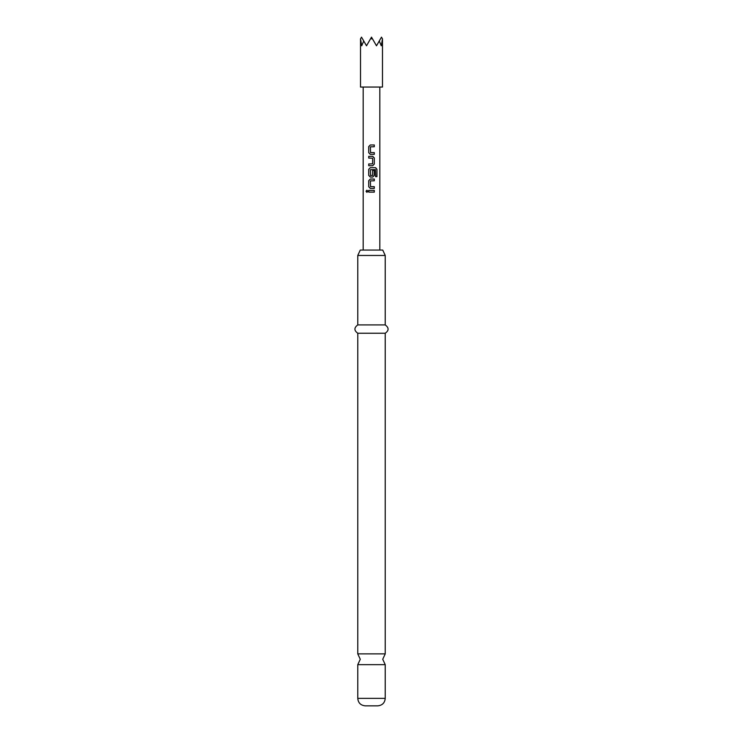 <?xml version="1.0" encoding="UTF-8"?>
<svg xmlns="http://www.w3.org/2000/svg" width="743" height="743" viewBox="0 0 743 743"><rect width="100%" height="100%" fill="white"/><g stroke="black" fill="none" stroke-linecap="round" stroke-linejoin="round"><path stroke-width="1.11" d="M366.949 190.189L366.15 191.267L366.958 192.344M367.841 191.267L366.903 190.18L366.048 191.267L366.903 192.353L367.841 191.267M385.227 653.886L357.773 653.886L360.271 659.273L357.773 664.66L385.227 664.66L382.729 659.273L385.227 653.886L385.227 333.245C389.035 330.524 389.035 327.747 385.227 324.923L385.227 255.462L382.729 250.066L360.271 250.066L357.773 255.462L385.227 255.462M360.559 38.803L361.516 37.15L363.736 40.995L361.72 45.797L360.522 38.877L360.522 87.052L382.478 87.052L382.478 38.877L381.28 45.797L379.264 40.995L381.484 37.15L382.441 38.803M363.736 40.995L366.513 45.797L370.543 38.803L372.457 38.803L376.487 45.797L379.264 40.995M385.227 698.364L357.773 698.364C358.182 702.869 360.671 705.367 365.259 705.85L377.741 705.85C382.329 705.367 384.818 702.869 385.227 698.364L385.227 664.66M357.773 653.886L357.773 333.245L385.227 333.245M357.773 333.245C353.965 330.524 353.965 327.747 357.773 324.923L385.227 324.923M370.525 152.612L374.305 152.612L374.305 154.358L370.293 154.358L368.714 152.724L368.714 146.612L370.293 144.978L374.305 144.978L374.305 146.733L370.404 146.845L370.525 152.612M374.305 164.082L374.305 157.962L372.726 156.336L368.714 156.336L368.714 158.083L372.614 158.194L372.614 163.841L368.714 163.962L368.714 165.708L372.726 165.708L374.305 164.082L374.305 157.962M376.952 176.658L376.952 169.32L375.633 167.686L370.293 167.686L368.714 169.32L368.714 175.432L370.293 177.057L372.726 177.057L374.305 175.432L374.305 170.426L372.614 170.426L372.614 175.385L370.525 175.506L370.404 169.738L375.429 169.627L375.531 176.658L376.952 176.658M370.525 186.669L374.305 186.669L374.305 188.416L370.293 188.416L368.714 186.781L368.714 180.67L370.293 179.044L374.305 179.044L374.305 180.79L370.404 180.902L370.525 186.669M368.714 190.394L374.305 190.394L374.305 192.14L368.714 192.14L368.714 190.394M363.178 87.052L363.178 250.066L371.5 250.066M379.822 250.066L379.822 87.052M370.543 38.803L371.5 37.15L372.457 38.803M368.769 190.394L368.769 192.14M374.249 192.14L374.249 190.394M374.249 180.79L374.249 179.044M370.32 179.044L368.714 180.67M368.769 180.67L368.714 186.781M368.769 186.781L370.32 188.416M374.249 188.416L374.249 186.669M375.531 176.658L376.85 176.658L376.952 169.32M376.85 169.32L375.549 167.686M370.32 167.686L368.714 169.32M368.769 169.32L368.714 175.432M368.769 175.432L370.32 177.057M372.707 177.057L374.305 175.432M374.249 175.432L374.249 170.426L372.614 170.426M374.249 157.962L372.707 156.336M368.769 156.336L368.769 158.083M368.769 163.962L368.769 165.708M372.707 165.708L374.249 164.082M374.249 146.733L374.249 144.978M370.32 144.978L368.714 146.612M368.769 146.612L368.714 152.724M368.769 152.724L370.32 154.358M374.249 154.358L374.249 152.612M357.773 324.923L357.773 255.462M357.773 698.364L357.773 664.66"/></g></svg>
